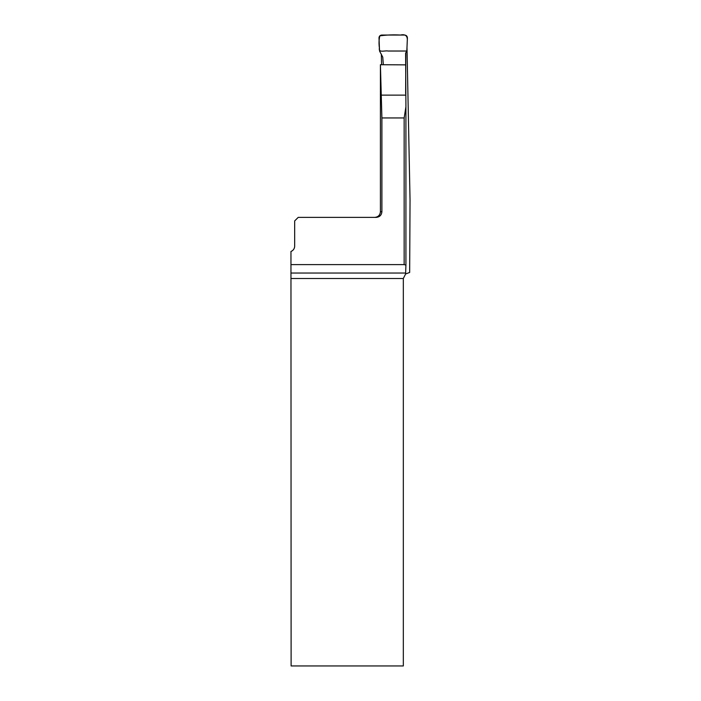 <?xml version="1.0" encoding="UTF-8"?>
<svg xmlns="http://www.w3.org/2000/svg" width="701" height="701" viewBox="0 0 701 701"><rect width="100%" height="100%" fill="white"/><g stroke="black" fill="none" stroke-linecap="round" stroke-linejoin="round"><path stroke-width="1.05" d="M406.992 47.317L410.041 200.022L409.664 272.461L405.607 273.96L405.923 265.092L404.153 264.61L290.959 264.61L291.117 665.95L403.329 665.95L403.329 278.516L405.607 273.96M405.923 106.894L405.607 53.127L406.825 51.024L407.325 39.615C407.272 35.576 404.968 34.051 400.411 35.05C393.366 34.647 386.496 34.919 379.811 35.874C378.926 39.729 378.794 43.76 379.416 47.975C378.286 53.18 384.919 50.288 388.074 51.024L406.825 51.024L407.395 37.985C407.299 36.215 406.361 35.234 404.591 35.05L381.8 35.05C380.091 35.216 379.162 36.154 378.996 37.863L379.548 51.024L382.764 57.14L383.324 64.737M405.642 93.75L405.826 52.75M380.415 64.72L380.415 211.702L381.896 211.702L381.896 117.943L380.415 64.72L405.607 64.869M381.326 54.135L381.589 64.729M381.896 211.702C381.554 215.154 379.662 217.047 376.2 217.38L298.214 217.38L294.665 220.929L294.665 246.121A5.678 5.678 0 0 1 290.959 251.449L290.959 264.61M405.923 106.762L404.153 117.943L404.153 264.61M405.923 107.025L405.923 265.092M291.099 273.031L405.607 273.031M403.329 278.516L291.117 278.516M404.153 117.943L381.896 117.943M381.283 95.134L405.818 95.134M380.415 211.702C380.073 215.154 378.181 217.047 374.737 217.38M405.923 265.083L405.923 106.955"/></g></svg>

